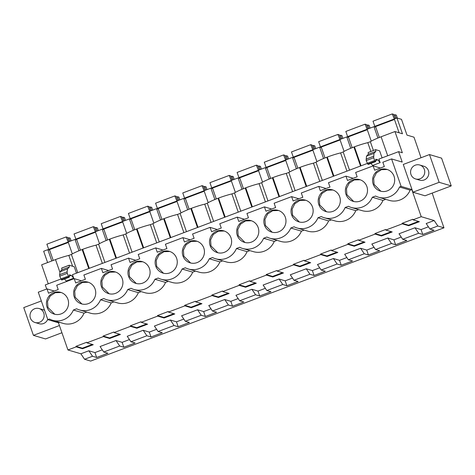 <?xml version="1.0" encoding="UTF-8"?>
<svg xmlns="http://www.w3.org/2000/svg" width="475" height="475" viewBox="0 0 475 475"><rect width="100%" height="100%" fill="white"/><g stroke="black" fill="none" stroke-linecap="round" stroke-linejoin="round"><path stroke-width="0.71" d="M370.933 163.4L372.643 165.454L380.131 162.628L378.902 159.089L398.584 151.662L402.343 152.772L394.951 131.545L402.468 133.772L396.969 117.984L401.494 119.32L406.992 135.108L413.98 137.174A187.928 34.538 -110.7 0 1 421.016 157.759M375.612 149.649L368.143 152.528L375.612 149.649L379.632 150.842L382.084 157.884M368.143 152.528L368.351 154.209L366.48 156.174L373.968 153.348L375.838 151.382L375.63 149.708M373.968 153.348L373.671 157.759L374.704 160.514L375.701 161.601L368.208 164.427L367.775 164.095L375.262 161.268L375.796 160.936L375.761 159.226M380.131 162.628L377.773 159.796L375.701 159.273M64.493 278.985L66.203 281.034L73.69 278.207L72.461 274.669L367.306 163.459M46.704 289.008L45.279 284.923L60.865 279.045M84.55 359.266L92.524 356.262L96.651 357.485L107.884 353.246L103.758 352.022L119.7 346.014L123.827 347.231L135.06 342.997L130.934 341.774L146.876 335.76L151.008 336.983L162.242 332.743L158.11 331.526L174.052 325.512L178.184 326.729L189.418 322.495L185.292 321.272L201.234 315.258L205.36 316.481L216.594 312.241L212.467 311.024L228.41 305.009L232.536 306.233L243.77 301.993L239.643 300.77L255.586 294.761L259.712 295.978L270.952 291.739L266.819 290.522L282.762 284.507L286.894 285.73L298.128 281.491L293.995 280.268L309.943 274.259L314.07 275.476L325.304 271.243L321.177 270.02L337.119 264.005L341.246 265.228L352.48 260.989L348.353 259.772L364.295 253.757L368.422 254.974L379.656 250.741L375.529 249.518L391.471 243.503L395.604 244.726L406.838 240.487L402.705 239.269L418.647 233.255L422.78 234.472L434.013 230.238L429.887 229.015L426.194 223.529L434.162 220.525L437.855 226.011L443.971 227.816L90.666 361.077L84.55 359.266L80.863 353.786L67.931 349.962L58.473 322.798L47.833 319.651L38.273 292.19L47.019 288.889L48.521 293.2L58.205 289.548L56.703 285.238L74.195 278.641L75.697 282.952L85.381 279.3L83.879 274.989L101.371 268.387L102.873 272.697L112.557 269.046L111.055 264.735L128.553 258.139L130.049 262.449L139.733 258.798L138.237 254.487L155.729 247.891L157.231 252.201L166.915 248.544L165.413 244.233L182.905 237.637L184.407 241.947L194.091 238.296L192.589 233.985L210.081 227.388L211.583 231.699L221.267 228.047L219.765 223.737L237.263 217.134L238.759 221.445L248.443 217.793L246.941 213.483L264.438 206.886L265.941 211.197L275.619 207.545L274.123 203.235L291.614 196.632L293.117 200.943L302.801 197.291L301.298 192.981L318.79 186.384L320.293 190.695L329.977 187.043L328.474 182.732L345.966 176.136L347.468 180.447L357.152 176.789L355.65 172.478L373.148 165.882L374.644 170.192L384.328 166.541L382.832 162.23L391.578 158.929L402.212 162.076L398.584 151.662M443.971 227.816A279.211 51.318 -110.7 0 1 432.22 193.076M391.578 158.929L401.137 186.396L399.505 187.007A17.729 17.26 -73.5 0 1 378.599 197.238L389.233 200.385A17.729 17.26 106.5 0 0 410.139 190.154L399.505 187.007M434.162 220.525L421.236 216.701L411.777 189.537L401.137 186.396M451.25 185.897L441.584 158.145L429.483 154.565L403.269 164.451L412.935 192.209L425.036 195.789L451.25 185.897L439.149 182.323L412.935 192.209M373.409 150.48L370.352 141.698A17.45 2.363 160.8 0 1 381.098 136.776L394.951 131.545M368.351 154.209L375.838 151.382M366.48 156.174L366.178 160.58L367.775 164.095M375.749 160.562L377.773 159.796M73.69 278.207L71.333 275.381L69.397 274.805L69.356 276.521L68.822 276.848L69.261 277.186L61.774 280.012L61.334 279.674L59.737 276.165L59.63 274.687L60.04 271.759L61.91 269.794L61.685 268.06L69.172 265.234L74.225 266.73L76.463 273.161M69.172 265.234L69.397 266.968L67.533 268.933L67.118 271.86L67.23 273.339L68.822 276.848L61.334 279.674M69.308 276.141L71.333 275.381M370.352 141.698L367.787 142.666A17.45 2.363 160.8 0 0 354.451 146.822L353.917 147.024A17.45 2.363 160.8 0 0 343.176 151.947L340.605 152.914A17.45 2.363 160.8 0 0 327.275 157.071L326.741 157.273A17.45 2.363 160.8 0 0 316 162.201L313.429 163.168A17.45 2.363 160.8 0 0 300.099 167.325L299.565 167.527A17.45 2.363 160.8 0 0 288.824 172.449L286.253 173.417A17.45 2.363 160.8 0 0 272.923 177.573L272.389 177.775A17.45 2.363 160.8 0 0 261.642 182.697L259.077 183.671A17.45 2.363 160.8 0 0 245.747 187.827L245.207 188.029A17.45 2.363 160.8 0 0 234.466 192.951L231.901 193.919A17.45 2.363 160.8 0 0 218.565 198.075L218.031 198.277A17.45 2.363 160.8 0 0 207.29 203.199L204.719 204.167A17.45 2.363 160.8 0 0 191.389 208.329L190.855 208.531A17.45 2.363 160.8 0 0 180.114 213.453L177.543 214.421A17.45 2.363 160.8 0 0 164.213 218.577L163.679 218.779A17.45 2.363 160.8 0 0 152.932 223.701L150.367 224.669A17.45 2.363 160.8 0 0 137.037 228.831L136.503 229.027A17.45 2.363 160.8 0 0 125.756 233.955L123.191 234.923A17.45 2.363 160.8 0 0 109.856 239.079L109.321 239.281A17.45 2.363 160.8 0 0 98.58 244.203L96.009 245.171A17.45 2.363 160.8 0 0 82.68 249.328L82.145 249.529A17.45 2.363 160.8 0 0 71.404 254.452L68.833 255.425A17.45 2.363 160.8 0 0 55.504 259.582L41.646 264.807L48.26 283.801M47.607 262.556L43.664 251.245L47.838 249.672L51.781 260.983M47.019 288.889L54.269 291.033M74.195 278.641L81.445 280.784M101.371 268.387L108.621 270.53M128.553 258.139L135.797 260.282M155.729 247.891L162.978 250.034M182.905 237.637L190.154 239.78M210.081 227.388L217.33 229.532M237.263 217.134L244.506 219.278M264.438 206.886L271.688 209.03M291.614 196.632L298.864 198.776M318.79 186.384L326.04 188.527M345.966 176.136L353.216 178.273M373.148 165.882L380.392 168.025M429.887 229.015L437.855 226.011M398.347 132.555L398.941 132.329L394.298 118.993L396.969 117.984M377.922 138.023L373.968 126.665L367.122 129.248L371.266 141.158M350.746 148.277L346.792 136.913L339.94 139.496L344.09 151.406M323.57 158.525L319.61 147.167L312.764 149.75L316.914 161.654M296.394 168.773L292.434 157.415L285.588 159.998L289.732 171.908M269.212 179.027L265.258 167.663L258.412 170.246L262.556 182.157M242.036 189.276L238.082 177.917L231.23 180.5L235.38 192.411M214.86 199.53L210.906 188.165L204.054 190.748L208.204 202.659M187.684 209.778L183.724 198.419L176.878 201.002L181.028 212.913M160.502 220.032L156.548 208.667L149.702 211.25L153.847 223.161M133.327 230.28L129.372 218.922L122.526 221.504L126.671 233.409M106.151 240.528L102.196 229.17L95.344 231.752L99.495 243.663M78.975 250.782L75.014 239.418L68.168 242.001L72.319 253.911M378.599 197.238A17.729 17.26 -73.5 0 1 375.594 196.027L372.329 197.262A17.729 17.26 -73.5 0 1 351.417 207.492A17.729 17.26 -73.5 0 1 348.418 206.281L345.153 207.51A17.729 17.26 -73.5 0 1 324.241 217.74A17.729 17.26 -73.5 0 1 321.242 216.529L317.971 217.764A17.729 17.26 -73.5 0 1 297.065 227.988A17.729 17.26 -73.5 0 1 294.067 226.777L290.795 228.012A17.729 17.26 -73.5 0 1 269.889 238.242A17.729 17.26 -73.5 0 1 266.891 237.031L263.619 238.266A17.729 17.26 -73.5 0 1 242.707 248.49A17.729 17.26 -73.5 0 1 239.709 247.279L236.443 248.514A17.729 17.26 -73.5 0 1 215.531 258.744A17.729 17.26 -73.5 0 1 212.533 257.533L209.261 258.762A17.729 17.26 -73.5 0 1 188.355 268.993A17.729 17.26 -73.5 0 1 185.357 267.781L182.085 269.016A17.729 17.26 -73.5 0 1 161.179 279.247A17.729 17.26 -73.5 0 1 158.181 278.035L154.909 279.264A17.729 17.26 -73.5 0 1 134.003 289.495A17.729 17.26 -73.5 0 1 130.999 288.283L127.733 289.518A17.729 17.26 -73.5 0 1 106.822 299.743A17.729 17.26 -73.5 0 1 103.823 298.532L100.558 299.767A17.729 17.26 -73.5 0 1 79.646 309.997A17.729 17.26 -73.5 0 1 76.647 308.786L73.376 310.021A17.729 17.26 -73.5 0 1 52.47 320.245A17.729 17.26 -73.5 0 1 49.471 319.034L47.833 319.651M373.19 184.169A11.341 11.044 -73.5 0 0 380.404 191.116A11.341 11.044 -73.5 0 0 391.626 187.934A11.341 11.044 -73.5 0 0 394.054 176.302A11.341 11.044 -73.5 0 0 386.84 169.361A11.341 11.044 -73.5 0 0 375.618 172.538A11.341 11.044 -73.5 0 0 373.19 184.169M318.838 204.672A11.341 11.044 -73.5 0 0 326.052 211.618A11.341 11.044 -73.5 0 0 337.268 208.436A11.341 11.044 -73.5 0 0 339.702 196.804A11.341 11.044 -73.5 0 0 332.482 189.863A11.341 11.044 -73.5 0 0 321.266 193.04A11.341 11.044 -73.5 0 0 318.838 204.672M264.48 225.174A11.341 11.044 -73.5 0 0 271.7 232.115A11.341 11.044 -73.5 0 0 282.916 228.938A11.341 11.044 -73.5 0 0 285.344 217.307A11.341 11.044 -73.5 0 0 278.13 210.36A11.341 11.044 -73.5 0 0 266.908 213.542A11.341 11.044 -73.5 0 0 264.48 225.174M128.594 276.426A11.341 11.044 -73.5 0 0 135.808 283.373A11.341 11.044 -73.5 0 0 147.03 280.191A11.341 11.044 -73.5 0 0 149.459 268.559A11.341 11.044 -73.5 0 0 142.245 261.618A11.341 11.044 -73.5 0 0 131.023 264.795A11.341 11.044 -73.5 0 0 128.594 276.426M203.817 248.057A11.341 11.044 -73.5 0 0 196.597 241.116A11.341 11.044 -73.5 0 0 185.381 244.292A11.341 11.044 -73.5 0 0 182.952 255.924A11.341 11.044 -73.5 0 0 190.166 262.871A11.341 11.044 -73.5 0 0 201.382 259.688A11.341 11.044 -73.5 0 0 203.817 248.057M346.014 194.423A11.341 11.044 -73.5 0 0 353.228 201.364A11.341 11.044 -73.5 0 0 364.45 198.188A11.341 11.044 -73.5 0 0 366.878 186.55A11.341 11.044 -73.5 0 0 359.658 179.609A11.341 11.044 -73.5 0 0 348.442 182.786A11.341 11.044 -73.5 0 0 346.014 194.423M101.418 286.68A11.341 11.044 -73.5 0 0 108.633 293.621A11.341 11.044 -73.5 0 0 119.854 290.445A11.341 11.044 -73.5 0 0 122.283 278.807A11.341 11.044 -73.5 0 0 115.063 271.866A11.341 11.044 -73.5 0 0 103.847 275.043A11.341 11.044 -73.5 0 0 101.418 286.68M291.656 214.926A11.341 11.044 -73.5 0 0 298.876 221.867A11.341 11.044 -73.5 0 0 310.092 218.69A11.341 11.044 -73.5 0 0 312.52 207.053A11.341 11.044 -73.5 0 0 305.306 200.112A11.341 11.044 -73.5 0 0 294.09 203.288A11.341 11.044 -73.5 0 0 291.656 214.926M74.243 296.928A11.341 11.044 -73.5 0 0 81.457 303.869A11.341 11.044 -73.5 0 0 92.673 300.693A11.341 11.044 -73.5 0 0 95.107 289.061A11.341 11.044 -73.5 0 0 87.887 282.114A11.341 11.044 -73.5 0 0 76.671 285.297A11.341 11.044 -73.5 0 0 74.243 296.928M67.925 299.309A11.341 11.044 -73.5 0 0 60.711 292.368A11.341 11.044 -73.5 0 0 49.495 295.545A11.341 11.044 -73.5 0 0 47.061 307.183A11.341 11.044 -73.5 0 0 54.281 314.123A11.341 11.044 -73.5 0 0 65.497 310.947A11.341 11.044 -73.5 0 0 67.925 299.309M176.635 258.305A11.341 11.044 -73.5 0 0 169.421 251.364A11.341 11.044 -73.5 0 0 158.199 254.541A11.341 11.044 -73.5 0 0 155.77 266.178A11.341 11.044 -73.5 0 0 162.99 273.119A11.341 11.044 -73.5 0 0 174.206 269.942A11.341 11.044 -73.5 0 0 176.635 258.305M258.168 227.555A11.341 11.044 -73.5 0 0 250.954 220.614A11.341 11.044 -73.5 0 0 239.732 223.79A11.341 11.044 -73.5 0 0 237.304 235.428A11.341 11.044 -73.5 0 0 244.518 242.369A11.341 11.044 -73.5 0 0 255.74 239.186A11.341 11.044 -73.5 0 0 258.168 227.555M210.128 245.676A11.341 11.044 -73.5 0 0 217.342 252.617A11.341 11.044 -73.5 0 0 228.564 249.44A11.341 11.044 -73.5 0 0 230.993 237.809A11.341 11.044 -73.5 0 0 223.773 230.862A11.341 11.044 -73.5 0 0 212.557 234.044A11.341 11.044 -73.5 0 0 210.128 245.676M411.777 189.537L410.139 190.154M92.322 344.428L82.347 348.193L75.982 346.311L86.682 342.273L86.872 342.819L103.348 336.603L109.713 338.485L120.418 334.447L114.048 332.565L130.524 326.355L136.895 328.237L147.594 324.199L141.223 322.317L157.7 316.101L164.071 317.983L174.77 313.951L168.399 312.063L184.876 305.853L191.247 307.735L201.946 303.697L195.581 301.815L212.058 295.598L218.423 297.481L229.122 293.449L222.757 291.567L239.234 285.35L245.605 287.233L256.304 283.195L249.933 281.313L266.41 275.096L272.781 276.984L283.48 272.947L277.109 271.065L293.586 264.848L299.957 266.73L310.656 262.693L304.285 260.811L320.767 254.6L327.133 256.482L337.832 252.445L331.467 250.562L347.943 244.346L354.308 246.228L365.014 242.197L358.643 240.308L375.119 234.098L381.49 235.98L392.19 231.942L385.819 230.06L402.295 223.844L408.666 225.726L419.366 221.694L412.995 219.812L421.236 216.701M119.498 334.18L109.529 337.945L103.158 336.057L103.348 336.603M103.158 336.057L113.857 332.025L114.048 332.565M146.68 323.926L136.705 327.691L130.334 325.808L130.524 326.355M130.334 325.808L141.033 321.771L141.223 322.317M173.856 313.678L163.881 317.442L157.51 315.56L157.7 316.101M157.51 315.56L168.209 311.523L168.399 312.063M201.032 303.43L191.057 307.188L184.692 305.306L184.876 305.853M184.692 305.306L195.391 301.269L195.581 301.815M228.208 293.176L218.233 296.94L211.868 295.058L212.058 295.598M211.868 295.058L222.567 291.021L222.757 291.567M255.39 282.928L245.415 286.686L239.044 284.804L239.234 285.35M239.044 284.804L249.743 280.772L249.933 281.313M282.566 272.674L272.591 276.438L266.22 274.556L266.41 275.096M266.22 274.556L276.919 270.518L277.109 271.065M309.742 262.426L299.767 266.184L293.396 264.302L293.586 264.848M293.396 264.302L304.101 260.27L304.285 260.811M336.918 252.172L326.942 255.936L320.577 254.054L320.767 254.6M320.577 254.054L331.277 250.016L331.467 250.562M364.093 241.923L354.124 245.688L347.753 243.8L347.943 244.346M347.753 243.8L358.453 239.768L358.643 240.308M391.275 231.675L381.3 235.434L374.929 233.552L375.119 234.098M374.929 233.552L385.629 229.514L385.819 230.06M418.451 221.421L408.476 225.186L402.105 223.303L402.295 223.844M402.105 223.303L412.805 219.266L412.995 219.812M385.753 199.352L382.963 200.402A17.729 17.26 106.5 0 1 362.057 210.633L351.417 207.492M358.572 209.606L355.787 210.657A17.729 17.26 106.5 0 1 334.875 220.887L324.241 217.74M331.396 219.854L328.611 220.905A17.729 17.26 106.5 0 1 307.699 231.135L297.065 227.988M304.22 230.108L301.429 231.159A17.729 17.26 106.5 0 1 280.523 241.383L269.889 238.242M277.044 240.356L274.253 241.407A17.729 17.26 106.5 0 1 253.347 251.637L242.707 248.49M249.862 250.61L247.077 251.661A17.729 17.26 106.5 0 1 226.171 261.885L215.531 258.744M222.686 260.858L219.901 261.909A17.729 17.26 106.5 0 1 198.989 272.139L188.355 268.993M195.51 271.106L192.725 272.157A17.729 17.26 106.5 0 1 171.813 282.387L161.179 279.247M168.334 281.36L165.543 282.411A17.729 17.26 106.5 0 1 144.637 292.642L134.003 289.495M141.158 291.608L138.368 292.659A17.729 17.26 106.5 0 1 117.462 302.89L106.822 299.743M113.976 301.863L111.192 302.913A17.729 17.26 106.5 0 1 90.28 313.138L79.646 309.997M86.8 312.111L84.016 313.162A17.729 17.26 106.5 0 1 63.104 323.392L52.47 320.245M59.624 322.365L58.473 322.798M67.931 349.962L76.172 346.851L82.537 348.739L93.237 344.702L86.872 342.819M75.982 346.311L76.172 346.851M103.758 352.022L100.065 346.542L116.007 340.527L119.7 346.014M123.827 347.231L122.123 342.332L116.007 340.527M122.123 342.332L129.449 339.572M130.934 341.774L127.241 336.288L143.183 330.273L146.876 335.76M151.008 336.983L149.298 332.084L143.183 330.273M149.298 332.084L156.631 329.317M158.11 331.526L154.422 326.04L162.391 323.03L170.365 320.025L174.052 325.512M178.184 326.729L176.474 321.83L170.365 320.025M176.474 321.83L183.807 319.069M185.292 321.272L181.598 315.786L197.541 309.777L201.234 315.258M205.36 316.481L203.656 311.582L197.541 309.777M203.656 311.582L210.983 308.815M212.467 311.024L208.774 305.538L216.748 302.527L224.717 299.523L228.41 305.009M232.536 306.233L230.832 301.334L224.717 299.523M230.832 301.334L238.159 298.567M239.643 300.77L235.95 295.284L251.893 289.275L255.586 294.761M259.712 295.978L258.008 291.08L251.893 289.275M258.008 291.08L265.335 288.319M266.819 290.522L263.132 285.036L279.074 279.021L282.762 284.507M286.894 285.73L285.184 280.832L279.074 279.021M285.184 280.832L292.517 278.065M293.995 280.268L290.308 274.788L306.25 268.773L309.943 274.259M314.07 275.476L312.366 270.578L306.25 268.773M312.366 270.578L319.693 267.817M321.177 270.02L317.484 264.533L333.426 258.519L337.119 264.005M341.246 265.228L339.542 260.33L333.426 258.519M339.542 260.33L346.869 257.563M348.353 259.772L344.66 254.285L352.634 251.275L360.602 248.271L364.295 253.757M368.422 254.974L366.718 250.076L360.602 248.271M366.718 250.076L374.045 247.315M375.529 249.518L371.836 244.031L387.778 238.017L391.471 243.503M395.604 244.726L393.894 239.828L387.778 238.017M393.894 239.828L401.227 237.061M402.705 239.269L399.018 233.783L406.986 230.773L414.96 227.768L418.647 233.255M422.78 234.472L421.07 229.579L414.96 227.768M421.07 229.579L428.402 226.812M80.863 353.786L88.831 350.776L92.524 356.262M96.651 357.485L94.947 352.587L88.831 350.776M94.947 352.587L102.273 349.82M429.483 154.565L439.149 182.323M419.728 165.009L423.807 166.214A7.273 7.077 106.5 0 1 427.031 177.947A7.273 7.077 106.5 0 1 419.68 180.156L415.607 178.956A7.273 7.077 -73.5 0 0 422.952 176.742A7.273 7.077 -73.5 0 0 419.728 165.009A7.273 7.077 -73.5 0 0 412.383 167.218A7.273 7.077 -73.5 0 0 415.607 178.956M370.844 151.448L367.787 142.666M343.176 151.947L349.523 170.169M346.952 171.137L340.605 152.914M316 162.201L322.341 180.423M319.776 181.391L313.429 163.168M288.824 172.449L295.165 190.671M292.6 191.639L286.253 173.417M261.642 182.697L267.989 200.919M265.424 201.893L259.077 183.671M234.466 192.951L240.813 211.173M238.242 212.141L231.901 193.919M207.29 203.199L213.637 221.421M211.066 222.389L204.719 204.167M180.114 213.453L186.455 231.675M183.89 232.643L177.543 214.421M152.932 223.701L159.279 241.923M156.714 242.891L150.367 224.669M125.756 233.955L132.103 252.178M129.532 253.145L123.191 234.923M98.58 244.203L104.927 262.426M102.357 263.393L96.009 245.171M71.404 254.452L77.746 272.674M68.833 255.425L72.604 266.249M61.703 268.114L69.19 265.288M61.91 269.794L69.397 266.968M49.661 250.212L47.838 249.672M59.428 325.547L33.416 335.356L45.517 338.936L61.934 332.743M41.331 300.966L23.75 307.598L33.416 335.356M39.14 308.56A7.273 7.077 -73.5 0 0 31.795 310.769A7.273 7.077 -73.5 0 0 35.019 322.501A7.273 7.077 -73.5 0 0 42.364 320.293A7.273 7.077 -73.5 0 0 39.14 308.56L43.219 309.765A7.273 7.077 106.5 0 1 44.591 310.335M47.732 319.354A7.273 7.077 106.5 0 1 39.093 323.707L35.019 322.501M76.837 239.958L75.014 239.418M104.013 229.71L102.196 229.17M131.195 219.456L129.372 218.922M158.371 209.208L156.548 208.667M185.547 198.954L183.724 198.419M212.723 188.706L210.906 188.165M239.899 178.458L238.082 177.917M267.081 168.203L265.258 167.663M294.257 157.955L292.434 157.415M321.433 147.701L319.61 147.167M348.608 137.453L346.792 136.913M375.79 127.199L373.968 126.665M73.376 310.021L84.016 313.162M100.558 299.767L111.192 302.913M127.733 289.518L138.368 292.659M154.909 279.264L165.543 282.411M182.085 269.016L192.725 272.157M209.261 258.762L219.901 261.909M236.443 248.514L247.077 251.661M263.619 238.266L274.253 241.407M290.795 228.012L301.429 231.159M317.971 217.764L328.611 220.905M345.153 207.51L355.787 210.657M372.329 197.262L382.963 200.402M387.309 169.51L381.383 169.682L376.36 172.959L373.665 178.398L374.074 184.431L380.891 191.247M332.957 190.012L327.032 190.184L322.003 193.462L319.307 198.894L319.717 204.933L326.533 211.743M278.599 210.514L272.68 210.686L267.651 213.964L264.955 219.397L265.365 225.435L272.181 232.245M142.714 261.767L136.788 261.939L131.765 265.216L129.069 270.649L129.479 276.688L136.295 283.498M197.066 241.264L191.146 241.437L186.117 244.714L183.421 250.153L183.831 256.185L190.647 263.002M360.133 179.764L354.207 179.936L349.178 183.213L346.483 188.646L346.892 194.685L353.709 201.495M115.538 272.015L109.612 272.193L104.583 275.464L101.888 280.903L102.297 286.942L109.113 293.752M305.775 200.26L299.856 200.438L294.827 203.71L292.131 209.148L292.541 215.187L299.357 221.997M88.362 282.269L82.436 282.441L77.407 285.718L74.712 291.151L75.121 297.19L81.938 304M61.18 292.517L55.26 292.695L50.231 295.967L47.536 301.405L47.945 307.438L54.762 314.254M169.89 251.518L163.97 251.691L158.941 254.968L156.245 260.401L156.655 266.439L163.471 273.25M251.423 220.762L245.498 220.94L240.469 224.212L237.773 229.651L238.183 235.683L244.999 242.499M224.248 231.016L218.322 231.188L213.293 234.466L210.597 239.899L211.007 245.937L217.823 252.748M109.529 337.945L109.713 338.485M136.705 327.691L136.895 328.237M163.881 317.442L164.071 317.983M191.057 307.188L191.247 307.735M218.233 296.94L218.423 297.481M245.415 286.686L245.605 287.233M272.591 276.438L272.781 276.984M299.767 266.184L299.957 266.73M326.942 255.936L327.133 256.482M354.124 245.688L354.308 246.228M381.3 235.434L381.49 235.98M408.476 225.186L408.666 225.726M82.347 348.193L82.537 348.739M379.353 137.447L375.571 126.582L374.811 126.356L373.006 121.19L392.267 113.923L393.656 114.332L394.879 117.836A2.909 0.534 69.3 0 0 395.206 118.655M395.17 118.578L396.15 118.21L394.927 114.712L396.316 115.122L397.355 118.097M393.923 115.087L394.927 114.712M375.571 126.582L394.458 119.462M394.363 119.177L392.267 113.923M374.811 126.356L394.066 119.094M352.177 147.695L348.395 136.836L347.629 136.61L345.83 131.438L365.091 124.177L366.48 124.587L367.703 128.09A2.909 0.534 69.3 0 0 368.024 128.903M367.994 128.832L368.968 128.464L367.751 124.961L369.14 125.37L370.096 128.119M366.742 125.341L367.751 124.961M348.395 136.836L367.282 129.711M367.181 129.432L365.091 124.177M347.629 136.61L366.89 129.343M325.001 157.949L321.219 147.084L320.453 146.858L318.654 141.687L337.915 134.425L339.304 134.835L340.522 138.338A2.909 0.534 69.3 0 0 340.848 139.151M340.818 139.08L341.792 138.712L340.575 135.209L341.964 135.624L342.92 138.373M339.566 135.589L340.575 135.209M321.219 147.084L340.106 139.965M340.005 139.68L337.915 134.425M320.453 146.858L339.714 139.597M297.825 168.197L294.043 157.338L293.277 157.112L291.478 151.941L310.733 144.673L312.128 145.089L313.346 148.592A2.909 0.534 69.3 0 0 313.672 149.405M313.642 149.334L314.616 148.966L313.393 145.463L314.788 145.873L315.744 148.622M312.39 145.843L313.393 145.463M294.043 157.338L312.924 150.213M312.829 149.934L310.733 144.673M293.277 157.112L312.538 149.845M270.649 178.452L266.861 167.586L266.101 167.36L264.302 162.189L283.557 154.927L284.947 155.337L286.17 158.84A2.909 0.534 69.3 0 0 286.496 159.653M286.461 159.582L287.44 159.214L286.217 155.711L287.607 156.127L288.568 158.876M285.214 156.091L286.217 155.711M266.861 167.586L285.748 160.461M285.653 160.182L283.557 154.927M266.101 167.36L285.356 160.099M243.467 188.7L239.685 177.84L238.925 177.614L237.12 172.443L256.381 165.175L257.771 165.585L258.994 169.088A2.909 0.534 69.3 0 0 259.314 169.908M259.285 169.836L260.258 169.468L259.041 165.965L260.431 166.375L261.392 169.124M258.038 166.345L259.041 165.965M239.685 177.84L258.572 170.715M258.477 170.436L256.381 165.175M238.925 177.614L258.18 170.347M216.291 198.948L212.509 188.088L211.743 187.862L209.944 182.691L229.205 175.429L230.595 175.839L231.812 179.342A2.909 0.534 69.3 0 0 232.138 180.156M232.109 180.084L233.083 179.716L231.865 176.213L233.255 176.623L234.211 179.378M230.856 176.593L231.865 176.213M212.509 188.088L231.396 180.963M231.295 180.684L229.205 175.429M211.743 187.862L231.004 180.595M189.115 209.202L185.333 198.336L184.567 198.111L182.768 192.945L202.029 185.678L203.419 186.087L204.636 189.59A2.909 0.534 69.3 0 0 204.963 190.41M204.933 190.333L205.907 189.964L204.689 186.467L206.079 186.877L207.035 189.626M203.68 186.841L204.689 186.467M185.333 198.336L204.22 191.217M204.119 190.932L202.029 185.678M184.567 198.111L203.828 190.849M161.939 219.45L158.157 208.59L157.391 208.365L155.592 203.193L174.848 195.932L176.243 196.341L177.46 199.844A2.909 0.534 69.3 0 0 177.787 200.658M177.757 200.587L178.731 200.218L177.507 196.715L178.903 197.125L179.859 199.874M176.504 197.095L177.507 196.715M158.157 208.59L177.038 201.465M176.943 201.186L174.848 195.932M157.391 208.365L176.652 201.097M134.757 229.704L130.975 218.838L130.215 218.613L128.41 213.441L147.672 206.18L149.061 206.589L150.284 210.092A2.909 0.534 69.3 0 0 150.611 210.912M150.575 210.835L151.555 210.467L150.332 206.963L151.721 207.379L152.683 210.128M149.328 207.343L150.332 206.963M130.975 218.838L149.863 211.719M149.768 211.434L147.672 206.18M130.215 218.613L149.471 211.351M107.582 239.952L103.799 229.092L103.033 228.867L101.234 223.695L120.496 216.428L121.885 216.843L123.108 220.347A2.909 0.534 69.3 0 0 123.429 221.16M123.399 221.089L124.373 220.721L123.156 217.217L124.545 217.627L125.501 220.376M122.146 217.598L123.156 217.217M103.799 229.092L122.687 221.967M122.586 221.688L120.496 216.428M103.033 228.867L122.295 221.599M80.406 250.206L76.623 239.341L75.858 239.115L74.058 233.943L93.32 226.682L94.709 227.092L95.926 230.595A2.909 0.534 69.3 0 0 96.253 231.408M96.223 231.337L97.197 230.969L95.98 227.466L97.369 227.881L98.325 230.63M94.97 227.846L95.98 227.466M76.623 239.341L95.511 232.216M95.41 231.937L93.32 226.682M75.858 239.115L95.119 231.853M53.224 260.442L49.447 249.595L48.682 249.369L46.882 244.197L66.138 236.93L67.533 237.346L68.75 240.843A2.909 0.534 69.3 0 0 69.077 241.662M69.047 241.591L70.021 241.223L68.798 237.72L70.193 238.129L71.149 240.878M67.794 238.1L68.798 237.72M49.447 249.595L68.329 242.47M68.234 242.191L66.138 236.93M48.682 249.369L67.943 242.102M381.098 136.776L387.707 155.764M366.071 159.107L373.558 156.281M366.178 160.58L373.671 157.759M367.217 163.335L374.704 160.514M327.275 157.071L333.889 176.065M326.741 157.273L333.355 176.267M300.099 167.325L306.713 186.313M299.565 167.527L306.179 186.515M272.923 177.573L279.538 196.567M272.389 177.775L279.003 196.769M245.747 187.827L252.356 206.815M245.207 188.029L251.821 207.017M218.565 198.075L225.18 217.069M218.031 198.277L224.645 217.271M191.389 208.329L198.004 227.317M190.855 208.531L197.469 227.519M164.213 218.577L170.828 237.571M163.679 218.779L170.293 237.773M137.037 228.831L143.652 247.819M136.503 229.027L143.112 248.021M109.856 239.079L116.47 258.073M109.321 239.281L115.936 258.269M82.68 249.328L89.294 268.322M82.145 249.529L88.76 268.523M354.451 146.822L361.065 165.817M353.917 147.024L360.531 166.018M60.04 271.759L67.533 268.933M59.63 274.687L67.118 271.86M59.737 276.165L67.23 273.339M60.776 278.92L68.263 276.094M55.504 259.582L59.85 272.056"/></g></svg>
